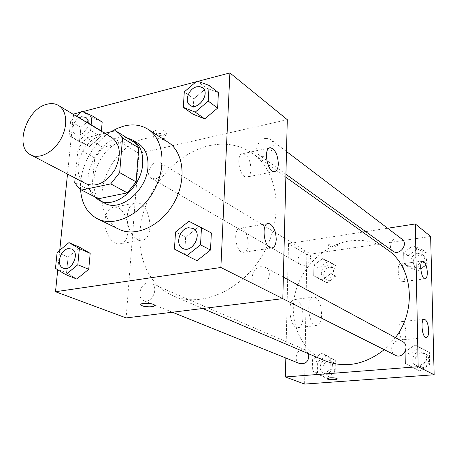 <?xml version="1.0" encoding="UTF-8"?>
<svg xmlns="http://www.w3.org/2000/svg" width="457" height="457" viewBox="0 0 457 457"><rect width="100%" height="100%" fill="white"/><g stroke="black" fill="none" stroke-linecap="round" stroke-linejoin="round"><path stroke-width="0.34" stroke-dasharray="2.29 1.71" d="M86.076 183.783C69.527 176.322 80.866 139.991 100.643 136.237C104.887 135.238 108.675 135.706 111.999 137.648M98.478 198.732L94.605 195.487L91.663 191.146L94.736 158.019L78.067 148.645L75.154 178.07M104.75 133.284L86.596 137.734L78.067 148.645M115.33 130.691L131.536 140.642L103.116 147.354L86.596 137.734M131.536 140.642L132.37 141.122M94.736 158.019L103.116 147.354M127.12 137.9C102.357 131.393 75.736 178.527 94.045 196.459M104.642 203.176C82.58 193.38 96.941 146.166 122.979 141.379C128.663 140.071 133.747 140.756 138.22 143.424M91.663 191.146L74.725 182.377M80.552 189.398C79.198 168.279 92.503 143.064 110.92 131.77M118.974 229.243C104.207 222.051 98.244 201.497 104.15 181.166C110 160.813 126.909 142.87 144.543 138.7C153.266 136.712 161.064 137.854 167.936 142.121M197.995 81.312L196.047 81.82M82.734 111.645L81.049 112.085M73.577 114.513L67.505 174.066M59.736 250.282L57.748 269.773M197.053 80.958L206.427 88.11L218.406 92.605L206.427 88.11L193.797 98.832L192.894 114.119L193.797 98.832L184.291 91.868M188.884 221.245L211.357 232.933L198.846 226.701L185.628 237.269L184.628 254.132L196.99 260.673L174.448 249.082M57.119 252.464L68.093 257.068L79.804 247.368L68.093 257.068L66.539 272.806L76.787 279.05L66.539 272.806L55.48 268.39M81.946 111.297L92.16 117.552L102.191 122.013L92.16 117.552L80.912 127.394L79.489 141.761L89.406 146.463L100.86 136.552L101.345 131.233L100.86 136.552L90.612 130.456L91.12 125.081M154.632 305.487L154.586 305.242C153.872 302.951 139.419 302.545 140.847 304.853M105.036 219.788C103.768 231.265 111.514 244.524 118.94 243.975C133.844 244.506 128.977 206.118 114.301 207.17C109.137 207.695 106.047 211.899 105.036 219.788M287.293 119.671L138.882 153.375L73.623 114.039M138.882 153.375L126.149 317.918M127.292 215.584C128.246 207.598 131.256 203.354 136.329 202.857C150.73 201.885 155.706 240.799 141.07 240.182C133.781 240.696 126.103 227.209 127.292 215.584M165.143 131.49C161.647 128.96 152.352 129.834 153.386 132.576C154.003 136.14 167.53 136.449 166.325 132.873L165.143 131.49M164.908 134.912L166.097 136.289C167.296 139.842 153.758 139.528 153.135 135.992C152.101 133.261 161.407 132.399 164.908 134.912M248.214 243.804C247.837 234.875 245.266 229.677 240.491 228.197C232.459 227.369 235.321 252.795 243.233 252.35C246.174 252.058 247.837 249.208 248.214 243.804M250.99 169.524C250.539 160.527 247.9 155.22 243.078 153.609C235.401 152.838 239.085 177.545 246.586 177.076C249.202 176.842 250.67 174.323 250.99 169.524M155.294 178.864L151.387 178.327C143.761 174.385 153.415 158.031 160.533 162.835C166.08 165.702 162.144 177.819 155.294 178.864M260.981 266.694L265.443 267.448C274.914 271.966 265.294 290.463 256.154 285.288C248.654 282.02 252.464 267.465 260.981 266.694M265.18 138.454L268.15 138.385L270.698 139.505C278.621 144.903 266.757 161.075 259.29 155.077C253.624 151.478 257.811 139.711 265.18 138.454M147.914 282.923L151.056 283.317C159.613 286.476 151.97 304.493 143.687 300.637C136.58 298.25 140.116 283.597 147.914 282.923M209.289 145.657C225.438 142.19 239.914 144.818 252.721 153.552C278.393 171.278 284.397 216.498 263.586 253.195C243.061 290.052 201.309 308.435 172.815 295.719C145.857 284.088 133.901 249.591 142.555 215.921C151.113 182.212 178.91 152.478 209.289 145.657M324.796 360.699C301.026 350.49 288.818 322.128 294.782 295.028C300.649 267.899 323.659 244.883 349.634 240.936C363.441 238.965 375.974 241.85 387.239 249.591M395.436 337.66L384.211 349.674M304.168 265.351C310.114 264.826 312.988 255.109 307.995 252.47C301.534 248.162 293.84 261.113 300.723 264.717L304.168 265.351M395.339 355.266C388.884 352.421 391.535 340.991 398.681 340.694L402.463 341.453M392.9 251.161C387.93 247.962 391.032 238.628 397.253 238L401.983 239.142M299.815 363.646C293.525 361.493 295.902 349.805 302.648 349.542L305.396 349.971L308.721 353.827M387.622 228.243L365.737 231.63M362.732 232.093L288.516 243.575L285.825 358.002M322.259 279.97L313.719 275.771L313.873 265.169L322.511 258.673L331.102 262.758L331.005 273.452L322.259 279.97L331.005 273.452L331.102 262.758L322.511 258.673L313.873 265.169L313.719 275.771L327.235 282.826L335.918 276.376L335.992 265.768L327.446 261.701L318.877 268.128L318.74 278.644L327.235 282.826M321.128 375.985L312.32 370.987L312.485 359.688L321.391 353.29L330.257 358.162L330.16 369.57L321.128 375.985L330.16 369.57L330.257 358.162L321.391 353.29L312.485 359.688L312.32 370.987L321.128 375.985L326.275 378.03L335.238 371.678L335.318 360.373L326.504 355.529L317.661 361.864L317.512 373.061L326.275 378.03M415.402 368.816L405.433 363.601L405.245 351.73L414.945 344.961L424.976 350.033L425.244 362.024L415.402 368.816L425.244 362.024L424.976 350.033L414.945 344.961L405.245 351.73L405.433 363.601L419.892 371.038L429.654 364.326L429.369 352.444L419.4 347.4L409.786 354.095L409.992 365.857L419.892 371.038M430.637 236.463L306.841 254.623L304.619 384.086M413.031 245.723L422.719 249.928L422.971 261.136L413.459 268.031L403.839 263.695L403.657 252.595L413.031 245.723L403.657 252.595L403.839 263.695L413.459 268.031L422.971 261.136L422.719 249.928L413.031 245.723L417.361 249.031L408.067 255.823L408.261 266.831L417.824 271.144L427.255 264.329L426.987 253.218L417.361 249.031M405.93 332.633C405.502 326.229 404.039 322.556 401.554 321.619C397.144 321.02 398.95 340.088 403.285 339.751C404.999 339.46 405.885 337.089 405.93 332.633M404.993 275.177C404.531 268.739 403.04 265.014 400.521 264.003C396.242 263.438 398.378 282.015 402.56 281.666C404.148 281.426 404.959 279.261 404.993 275.177M296.799 299.775L295.131 299.346C286.619 298.598 289.327 328.315 297.741 327.572C305.339 328.206 304.425 302.985 296.799 299.775M306.841 254.623L288.516 243.575M335.364 246.774L338.1 245.278C337.877 243.261 327.56 243.432 328.28 245.438C329.234 246.654 331.593 247.1 335.364 246.774C331.593 247.106 329.234 246.66 328.28 245.438C327.56 243.438 337.877 243.267 338.1 245.278L335.364 246.78M315.404 297.518C322.853 300.797 323.887 326.269 316.478 325.601C308.275 326.321 305.47 296.285 313.776 297.079L315.404 297.518M337.249 378.853L337.237 378.779C336.238 378.002 333.764 377.688 329.8 377.836L326.949 378.653M327.406 265.706L330.902 266.397C337.443 269.961 330.183 282.163 323.916 278.136C318.946 275.611 321.597 266.214 327.406 265.706M335.918 276.376L331.005 273.452M335.992 265.768L331.102 262.758M327.446 261.701L322.511 258.673M318.877 268.128L313.873 265.169M318.74 278.644L313.719 275.771M329.845 267.185L333.33 267.871C339.854 271.435 332.627 283.574 326.378 279.558C321.42 277.039 324.053 267.682 329.845 267.185M326.458 359.79L329.131 360.219C336.512 363.012 330.999 376.619 323.813 373.335C317.684 371.227 319.9 360.002 326.458 359.79M335.238 371.678L330.16 369.57M335.318 360.373L330.257 358.162M326.504 355.529L321.391 353.29M317.661 361.864L312.485 359.688M317.512 373.061L312.32 370.987M328.983 360.881L331.645 361.304C339.003 364.086 333.524 377.636 326.355 374.357C320.243 372.255 322.442 361.081 328.983 360.881M417.452 253.224L422.039 254.36C428.78 259.022 419.726 270.915 413.317 265.843C409.261 260.353 410.643 256.149 417.452 253.224M417.824 271.144L413.459 268.031M427.255 264.329L422.971 261.136M426.987 253.218L422.719 249.928M408.067 255.823L403.657 252.595M408.261 266.831L403.839 263.695M419.589 254.835L424.159 255.971C430.877 260.616 421.868 272.452 415.476 267.396C411.431 261.93 412.802 257.737 419.589 254.835M419.497 351.879L423.159 352.633C431.037 356.454 424.01 370.107 416.356 365.834C410.1 363.069 412.585 352.118 419.497 351.879M429.654 364.326L425.244 362.024M429.369 352.444L424.976 350.033M419.4 347.4L414.945 344.961M409.786 354.095L405.245 351.73M409.992 365.857L405.433 363.601M421.697 353.061L425.347 353.809C433.196 357.62 426.204 371.21 418.578 366.948C412.34 364.195 414.807 353.295 421.697 353.061M76.382 116.204L70.601 121.299L69.104 135.82L79.05 140.522L90.612 130.456M88.247 123.344C88.178 130.348 80.015 137.448 75.542 134.449C69.738 131.593 74.177 118.306 81.397 116.821L85.608 117.295M92.16 117.552L80.912 127.394L79.489 141.761L89.406 146.463L79.05 140.522M89.406 146.463L100.86 136.552M80.912 127.394L70.601 121.299M79.489 141.761L69.104 135.82M88.207 123.321C88.138 130.325 79.969 137.42 75.502 134.427C70.589 131.964 72.903 121.214 79.038 117.803M63.272 268.185C55.925 265.711 60.153 249.608 68.339 248.665L71.6 249.002M68.093 257.068L66.539 272.806M189.958 105.219C184.068 101.471 188.861 88.498 196.71 86.841L199.858 86.653L202.525 87.767M206.427 88.11L193.797 98.832M182.789 248.397C174.905 244.963 179.412 228.831 188.507 227.746L193.225 228.437M198.846 226.701L185.628 237.269L175.517 232.002M185.628 237.269L184.628 254.132M118.94 243.975L141.07 240.182M114.301 207.17L136.329 202.857M153.386 132.576L153.135 135.992M166.325 132.873L166.097 136.289M267.528 223.644L240.491 228.197M271.487 248.008L243.233 252.35M269.333 148.022L243.078 153.609M274.137 171.615L246.586 177.076M285.853 177.207L252.721 153.552M202.708 308.498L172.815 295.719M151.387 178.327L300.723 264.717M160.533 162.835L307.995 252.47M283.351 277.119L265.443 267.448M282.746 298.655L256.154 285.288M286.499 151.495L270.698 139.505M285.928 174.237L259.29 155.077M305.396 349.971L151.056 283.317M172.403 312.228L143.687 300.637M424.102 319.306L401.554 321.619M426.221 337.626L403.285 339.751M422.571 261.05L400.521 264.003M425.033 278.879L402.56 281.666M297.741 327.572L316.478 325.601M295.131 299.346L313.776 297.079M333.33 267.871L330.902 266.397M326.378 279.558L323.916 278.136M331.645 361.304L329.131 360.219M326.355 374.357L323.813 373.335M424.159 255.971L422.039 254.36M415.476 267.396L413.317 265.843M425.347 353.809L423.159 352.633M418.578 366.948L416.356 365.834"/><path stroke-width="0.69" d="M46.917 104.265C51.293 103.093 55.171 103.493 58.542 105.458C67.036 110.405 68.202 126.086 60.752 139.202C53.423 152.381 39.428 159.539 30.785 154.854C14.007 147.343 26.535 108.737 46.917 104.265M58.542 105.458L111.999 137.648C120.631 144.641 121.602 155.306 114.901 169.633C106.144 182.806 96.536 187.519 86.076 183.783L30.785 154.854M75.154 178.07L74.725 182.377L75.085 183.068L77.667 186.787L81.552 190.061L110.731 183.891L119.665 172.609L122.556 137.997L119.271 133.615L115.33 130.691L104.75 133.284M119.665 172.609L136.106 181.84L138.745 147.874L122.556 137.997M116.169 131.17L133.455 141.847L136.375 144.515L138.745 147.874M136.106 181.84L127.337 192.86L110.731 183.891M81.552 190.061L98.478 198.732L127.337 192.86M94.045 196.459L99.158 200.377C114.844 209.74 141.71 187.467 142.704 163.595C143.241 152.661 139.996 144.858 132.981 140.196L127.12 137.9M132.981 140.196L138.22 143.424C145.229 148.079 148.474 155.837 147.959 166.708C147.023 190.438 120.3 212.511 104.642 203.176L99.158 200.377M110.92 131.77L117.529 128.268L124.264 125.972C133.113 123.853 141.007 124.944 147.942 129.245C163.909 139.185 166.954 167.793 153.569 191.363C140.39 215.053 114.37 227.329 97.581 218.852C87.213 213.322 81.535 203.502 80.552 189.398M147.942 129.245L167.936 142.121C183.771 151.987 186.987 179.944 173.986 202.839C161.19 225.849 135.632 237.64 118.974 229.243L97.581 218.852M57.748 269.773L55.508 291.726L220.868 267.494L229.9 72.914L197.995 81.312M196.047 81.82L82.734 111.645M81.049 112.085L73.623 114.039L73.577 114.513M67.505 174.066L59.736 250.282M183.326 107.332L192.894 114.119L204.742 118.889L217.629 108.092L218.406 92.605L209.106 85.442L197.053 80.958L184.291 91.868L183.326 107.332L195.242 112.096L208.266 101.111L209.106 85.442M186.879 255.663L196.99 260.673L210.494 250.042L211.357 232.933L188.884 221.245L175.517 232.002L174.448 249.082L186.879 255.663L200.537 244.849L201.468 227.512M65.762 274.674L76.787 279.05L88.727 269.299L90.183 253.349L79.804 247.368L68.938 242.604L57.119 252.464L55.48 268.39L65.762 274.674L77.816 264.763L79.352 248.619L68.938 242.604M102.191 122.013L101.345 131.233L102.191 122.013L92.011 115.752L81.946 111.297L76.382 116.204M142.19 305.779L140.847 304.859C139.414 302.551 153.872 302.957 154.58 305.247C155.711 307.024 146.012 307.43 142.19 305.779M220.868 267.494L282.814 298.649L126.149 317.918L55.508 291.726M140.847 304.859L142.19 305.773C148.199 307.253 152.347 307.161 154.632 305.487M282.814 298.649L287.293 119.671L229.9 72.914M276.234 239.365C275.914 244.855 274.331 247.734 271.487 248.008C263.843 248.402 260.873 222.542 268.647 223.456C273.275 224.998 275.805 230.299 276.234 239.365M278.33 163.989C278.062 168.862 276.662 171.404 274.137 171.615C266.894 172.015 263.135 146.897 270.561 147.76C275.234 149.45 277.822 154.86 278.33 163.989M285.853 177.207L387.239 249.591C412.431 266.334 417.292 309.286 395.436 337.66M384.211 349.674C364.76 364.829 344.955 368.502 324.796 360.699L202.708 308.498M283.351 277.119L402.463 341.453C410.586 345.383 403.223 359.676 395.339 355.266L282.746 298.655M286.499 151.495L401.983 239.142C408.912 243.924 399.481 256.377 392.9 251.161L285.928 174.237M308.721 353.827C309.155 360.967 306.184 364.24 299.815 363.646L172.403 312.228M415.299 223.964L418.178 366.714L434.15 374.746L430.637 236.463L415.299 223.964L387.622 228.243M365.737 231.63L362.732 232.093M285.825 358.002L285.379 376.956L418.178 366.714M425.547 337.42C421.628 335.632 420.589 318.626 424.41 319.277C426.798 320.243 428.226 323.967 428.695 330.445C428.689 334.952 427.866 337.346 426.221 337.626L425.547 337.42M423.81 261.353C425.821 263.363 426.987 267.019 427.306 272.332C427.306 276.462 426.552 278.644 425.033 278.879C421.028 279.198 418.823 260.399 422.931 261.004L423.81 261.353M285.379 376.956L304.619 384.086L434.15 374.746M329.8 377.842C333.764 377.693 336.238 378.008 337.237 378.784C337.963 380.035 327.223 379.978 326.966 378.727L329.8 377.842M326.949 378.653L326.966 378.722C327.195 379.927 337.472 380.058 337.249 378.853M91.12 125.081L92.011 115.752M85.608 117.295L85.63 117.306C87.447 118.494 88.321 120.511 88.247 123.344M79.038 117.803L81.357 116.798L85.59 117.278C87.407 118.472 88.281 120.482 88.207 123.321M71.6 249.002L71.623 249.014C80.512 252.247 71.858 272.223 63.294 268.19L63.272 268.185M76.787 279.05L88.727 269.299L77.816 264.763M88.727 269.299L90.183 253.349L79.352 248.619M90.183 253.349L79.804 247.368M68.299 248.648L71.578 248.991C80.466 252.23 71.812 272.206 63.249 268.173C55.88 265.734 60.096 249.591 68.299 248.648M202.502 87.75L202.542 87.778C210.82 93.377 197.727 111.508 189.975 105.23L189.935 105.201C184.022 101.477 188.81 88.475 196.676 86.813L199.829 86.624L202.502 87.75C210.78 93.348 197.692 111.479 189.935 105.201M192.894 114.119L204.742 118.889L195.242 112.096M204.742 118.889L217.629 108.092L208.266 101.111M217.629 108.092L218.406 92.605M193.225 228.437L193.248 228.449C203.234 233.173 192.408 253.886 182.806 248.408L182.766 248.385C174.86 244.975 179.361 228.814 188.467 227.723L193.208 228.431C203.194 233.156 192.368 253.869 182.766 248.385M196.99 260.673L210.494 250.042L200.537 244.849M210.494 250.042L211.357 232.933M268.647 223.456L267.528 223.644M270.561 147.76L269.333 148.022M424.41 319.277L424.102 319.306M422.931 261.004L422.571 261.05"/></g></svg>
